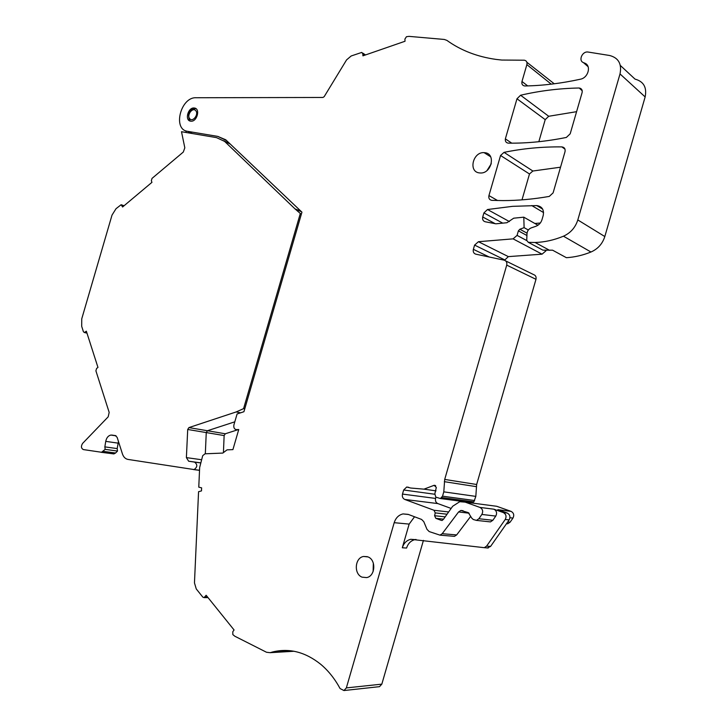 <?xml version="1.0" encoding="UTF-8"?>
<svg xmlns="http://www.w3.org/2000/svg" width="727" height="727" viewBox="0 0 727 727"><rect width="100%" height="100%" fill="white"/><g stroke="black" fill="none" stroke-linecap="round" stroke-linejoin="round"><path stroke-width="1.09" d="M238.61 430.002L236.575 429.648C234.339 429.321 233.458 427.712 233.93 424.832L237.093 413.972L243.927 411.718L301.941 212.166L225.752 139.784L217.746 136.394L187.621 131.342C172.426 129.615 180.614 96.964 196.017 97.745L322.952 97.463L324.197 96.636L346.579 59.887L351.177 55.979L361.719 52.435L362.818 53.716L362.927 55.834L405.03 41.248L404.903 39.085L406.448 36.713L409.028 36.368L444.324 39.458L446.923 40.403C460.827 50.417 477.212 56.751 496.068 59.414L501.775 60.05L524.312 60.205C526.502 60.659 527.357 62.131 526.866 64.63L521.977 81.497C521.504 84.032 522.386 85.522 524.649 85.959L524.967 85.968C542.751 85.659 561.226 83.405 580.391 79.216C588.325 77.853 591.587 65.494 584.635 63.104L583.436 62.604C578.129 60.75 582.191 51.163 587.916 52.017L609.635 55.497C618.532 57.833 621.985 63.976 620.013 73.927L577.811 219.945C575.357 227.56 570.577 232.985 563.452 236.202C554.019 240.101 544.559 242.2 535.081 242.482L528.356 242.355L526.721 240.41L527.011 233.612C527.293 230.859 528.693 228.96 531.219 227.896L535.844 226.297C538.889 225.116 540.943 222.907 541.997 219.672L543.214 215.465C544.196 209.667 542.033 206.368 536.744 205.577L512.58 206.341L487.499 209.521L483.909 212.92L482.737 216.991C482.237 219.509 483.055 221.09 485.191 221.762L495.887 223.807L506.928 222.726L513.707 218.191L523.794 217.173L537.944 225.234M190.592 121.155L191.019 121.191C197.126 121.791 200.534 108.587 194.418 108.023L194.054 107.987C187.957 107.36 184.494 120.509 190.592 121.155M236.575 429.648L238.747 429.53L232.913 449.613L227.042 449.859L222.816 453.075L205.032 453.802L202.697 455.693L199.652 467.516L198.771 487.154L201.624 487.853L201.488 490.898L198.562 491.706L194.463 582.909L196.254 588.934L202.824 597.14L204.051 597.63L206.15 595.268L234.067 629.964L232.794 631.736L232.831 634.589L234.839 636.234L266.509 652.255L270.126 652.682L272.889 651.901C289.5 647.939 305.449 652.074 320.752 664.324C328.359 670.703 334.802 678.791 340.091 688.56L343.953 690.541L346.343 687.915L394.198 522.686C395.77 517.869 398.714 514.943 403.022 513.916L408.183 514.371L421.596 519.442L423.777 521.65L426.994 529.347L429.203 531.582L439.989 535.145L442.207 533.691L458.573 511.962L460.9 510.454L468.315 512.626L471.778 518.16L473.295 519.505L476.449 520.387L478.884 518.733L481.856 514.443C483.355 511.354 482.719 509.009 479.947 507.419L465.207 502.139L459.746 501.703L452.685 506.246L443.697 518.969L442.198 520.459L441.271 520.378L435.837 518.342L434.592 515.716L435.246 512.889L434.01 510.272L404.766 499.449C402.731 498.422 401.976 496.632 402.485 494.078L403.667 489.998L406.702 487.026L410.7 488.026L423.986 489.153L434.173 485.291L436.309 487.463L434.846 493.787L435.782 497.104L440.426 498.54L442.534 496.177L443.788 491.852L444.697 479.429L506.719 265.119C507.219 262.547 506.365 260.893 504.165 260.166L475.803 254.168C473.686 253.459 472.868 251.842 473.368 249.334L474.595 245.099L478.448 241.709L513.089 238.856L517.079 235.394L518.387 230.85L519.86 229.232L524.103 227.651L523.794 217.173M578.865 88.003C559.018 88.412 539.598 90.82 520.596 95.237L516.979 98.772L505.356 138.875C505.074 141.383 506.056 142.81 508.318 143.146L508.391 143.146C526.966 143.392 546.286 141.492 566.36 137.439L570.186 133.813L582.091 92.665C582.581 90.021 581.627 88.476 579.219 88.012L582.227 90.793M491.843 200.352L503.048 200.588C518.006 200.579 533.427 199.18 549.294 196.408L553.102 192.873L565.015 151.698C565.506 148.908 564.47 147.308 561.907 146.899L561.826 146.899C542.151 146.681 522.886 148.499 504.038 152.361L500.549 155.487L488.935 195.581C488.444 198.326 489.416 199.907 491.843 200.352M479.202 172.89L480.393 172.99C491.525 173.717 496.078 153.824 485.045 152.725L484.055 152.634C472.941 151.807 468.179 171.599 479.202 172.89M367.944 556.9L363.527 556.473C354.803 557.8 353.631 574.057 362.073 577.156L366.672 577.592C375.405 576.175 376.377 559.817 367.944 556.9M554.256 83.796L526.884 62.277M541.706 249.506L542.951 250.17L552.565 250.179L566.397 257.694C574.639 257.176 582.827 255.286 590.96 252.015C597.858 248.988 602.474 243.836 604.819 236.548L645.149 96.927C647.03 87.404 643.649 81.469 635.025 79.116L620.349 65.466M540.288 223.025L534.863 223.48M546.086 250.315L545.922 250.87L544.814 250.279M504.511 260.257L508.364 256.622L542.06 254.168L545.922 250.87M471.732 502.721L473.868 501.848L475.822 496.396L476.648 484.491L535.981 279.313C536.462 276.851 535.626 275.26 533.482 274.542L505.638 260.884M435.946 497.159L435.573 498.431C435.091 500.876 435.846 502.593 437.836 503.584L404.766 499.449M451.058 508.409L437.836 503.584M506.437 523.785L507.737 523.767L510.09 522.195L512.962 518.097C514.407 515.143 513.78 512.898 511.072 511.372L496.723 506.283L492.433 505.719M423.432 540.379L381.829 684.143L346.343 687.915M378.585 686.77L379.512 686.661L381.829 684.143M560.526 167.201L532.864 171.018L529.483 173.98L521.995 199.852M576.584 111.676L548.721 116.275L545.214 119.637L538.825 141.71M414.544 516.779L409.156 524.094L402.304 547.776C403.803 543.151 406.62 540.325 410.764 539.298L484.3 547.685L486.608 546.104L505.238 519.478C506.728 516.434 506.083 514.125 503.302 512.553L493.878 509.191L479.947 507.419M452.594 536.199L454.466 536.353L456.656 534.927L442.207 533.691M470.505 516.624L456.656 534.927M488.335 521.668L490.452 521.904L492.851 520.278L478.884 518.733M493.878 509.191C496.623 510.754 497.259 513.053 495.787 516.079L492.851 520.278M487.135 548.022L490.589 546.404L509.145 519.923C510.618 516.897 509.981 514.607 507.21 513.035L497.822 509.691L511.072 511.372M524.103 227.651L528.356 230.005M511.781 143.164L505.356 138.875M529.483 173.98L500.549 155.487M491.279 163.748L487.054 170.481M373.333 563.143L373.133 571.522M416.044 539.47L414.999 539.616C410.873 540.643 408.065 543.451 406.566 548.049L402.304 547.776M301.478 211.757L295.144 209.012L301.305 214.338M244.754 408.865L243.581 408.638L236.139 411.955L188.911 427.594L187.711 429.466L186.385 457.61L188.647 461.218L194.572 462.099C197.68 464.589 197.517 467.079 194.082 469.56L128.025 459.428C125.389 458.928 123.526 457.083 122.427 453.902L117.138 437.345L115.32 435.555L110.904 435.064C108.232 435.655 106.515 437.754 105.742 441.362L104.852 446.878L105.17 449.368L101.544 452.267L83.332 449.577C81.124 448.314 80.87 446.269 82.587 443.425L108.187 416.825L109.177 412.409L95.9 370.825L96.582 368.48L97.963 367.417L86.349 331.194L84.387 332.512L83.414 331.739L81.697 326.341L81.751 318.817L112.022 215.092L116.029 208.694L121.155 204.705L122.581 206.995L151.943 182.341L151.343 180.732L152.025 178.397L183.286 152.07L184.822 147.826L181.505 131.714L216.537 137.63L224.598 141.383L295.144 209.012M240.592 412.818L236.139 411.955M237.593 429.83L225.306 433.774L207.44 430.738L234.812 421.824L207.44 430.738L206.259 432.574L205.323 453.784L206.259 432.574L207.44 430.738L188.911 427.594M295.171 208.94L300.942 211.293M243.581 408.638L300.206 213.865M186.203 132.505L185.867 130.851M229.677 143.537L223.68 140.729M300.905 211.43L298.761 209.385M100.935 452.267L113.894 453.921L115.584 453.012L103.243 451.358M118.465 441.489L117.183 448.586L117.51 451.058L115.584 453.012M117.183 448.586L104.852 446.878M223.425 452.603L224.134 435.573L225.306 433.774M226.579 140.575L217.746 136.394M192.382 133.55L187.621 131.342M226.415 140.42L218.182 136.522M527.702 85.904L521.977 81.497M551.257 84.159L526.866 64.63M362.818 53.716L364.963 55.125M207.558 597.021L204.923 597.012M293.772 651.219L270.389 652.61M409.156 524.094L394.198 522.686M469.124 513.198L458.573 511.962M495.787 516.079L481.856 514.443M496.723 506.283L465.207 502.139M507.21 513.035L503.302 512.553M442.125 520.468L441.271 520.378M443.634 519.16L435.837 518.342M444.751 516.815L434.592 515.716M446.732 514.18L435.246 512.889M448.414 511.935L434.01 510.272M435.573 498.431L402.485 494.078M434.628 494.233L403.667 489.998M435.737 485.836L433.574 485.518M473.868 501.848L441.752 497.55M474.622 500.53L442.534 496.177M475.822 496.396L443.788 491.852M476.285 486.645L444.315 481.674M476.648 484.491L444.697 479.429M535.981 279.313L506.719 265.119M489.189 256.995L473.368 249.334M504.629 259.848L474.595 245.099M508.364 256.622L478.448 241.709M542.06 254.168L513.089 238.856M526.721 240.564L517.079 235.394M526.93 235.503L518.387 230.85M527.048 233.167L519.86 229.232M495.187 223.68L482.737 216.991M502.721 223.134L483.909 212.92M509.4 221.581L487.499 209.521M542.66 209.112L536.744 205.577M542.951 250.17L528.356 242.355M590.96 252.015L563.452 236.202M604.819 236.548L577.811 219.945M645.149 96.927L620.013 73.927M588.098 66.702L583.436 62.604M587.652 65.757L584.635 63.104M548.721 116.275L520.596 95.237M545.214 119.637L516.979 98.772M497.604 200.534L488.935 195.581M532.864 171.018L504.038 152.361M564.988 149.153L561.826 146.899M512.962 518.097L509.945 517.742M507.737 521.931L510.09 522.195M509.145 519.923L505.238 519.478M490.589 546.404L486.608 546.104M224.134 435.573L187.711 429.466M201.07 459.664L186.385 457.61M200.243 462.79L188.647 461.218M200.225 462.872L194.572 462.099M199.525 470.342L193.437 469.56M86.831 332.702L84.995 332.266M123.744 206.023L122.018 205.387M230.168 144.01L224.598 141.383M117.51 451.058L105.17 449.368M118.056 443.143L105.742 441.362M115.693 435.655L111.858 435.073M190.374 121.109L189.729 120.464M190.538 121.145L189.402 120.073C187.448 113.076 189.456 109.268 195.409 108.65L196.072 108.741M195.727 110.668C199.098 114.13 192.8 122.572 189.747 118.71C186.412 115.266 192.646 106.851 195.727 110.668M362.637 53.035L365.517 54.934M208.058 597.63L204.051 597.63M294.008 651.265L270.126 652.682M291.245 650.819L272.889 651.901M379.512 686.661L343.953 690.541M408.529 514.498L403.022 513.916M454.466 536.353L439.989 535.145M463.063 510.708L460.9 510.454M490.452 521.904L476.449 520.387M408.719 487.317L406.702 487.026M436.027 490.861L423.986 489.153M435.219 485.445L434.173 485.291M472.586 502.784L440.426 498.54M543.578 212.584L531.728 205.55M549.585 250.315L535.081 242.482M582.154 90.457L579.219 88.012M564.961 149.08L561.907 146.899M490.634 156.768L484.055 152.634M367.308 556.664L363.527 556.473M507.737 523.767L506.537 523.64M414.999 539.616L410.764 539.298M488.299 547.967L484.3 547.685M199.534 470.26L194.082 469.56M86.967 333.139L84.387 332.512M124.044 205.768L121.7 204.905M113.894 453.921L101.544 452.267M116.084 435.846L110.904 435.064"/></g></svg>
